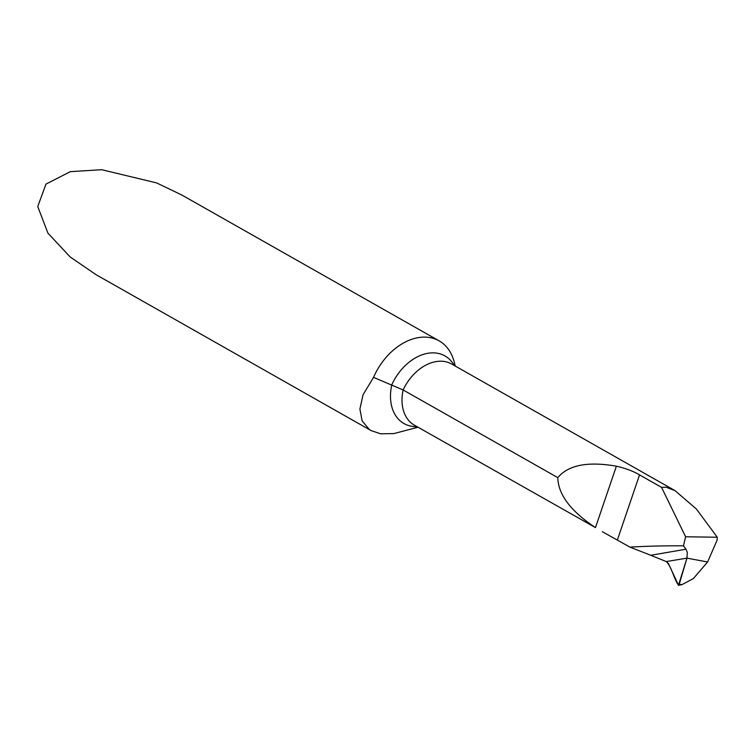<?xml version="1.0" encoding="UTF-8"?>
<svg xmlns="http://www.w3.org/2000/svg" width="755" height="755" viewBox="0 0 755 755"><rect width="100%" height="100%" fill="white"/><g stroke="black" fill="none" stroke-linecap="round" stroke-linejoin="round"><path stroke-width="1.13" d="M455.331 366.1L453.972 361.154A55.804 39.524 119.5 0 0 439.146 340.882A55.804 39.524 119.5 0 0 429.302 337.494A55.804 39.524 119.5 0 0 373.536 377.358L403.132 389.957L557.813 477.641C568.241 465.042 587.758 461.22 616.373 466.184C625.725 468.336 633.445 471.233 639.542 474.886L661.55 487.362L666.155 487.239L675.045 490.646L451.688 364.033A41.846 29.643 -60.5 0 0 444.308 361.494A41.846 29.643 -60.5 0 0 403.132 389.957A41.846 29.643 -60.5 0 0 414.391 425.169L595.459 527.603C570.742 511.21 558.19 494.553 557.813 477.641M439.146 340.882L181.813 195.016L156.615 182.918L101.661 169.705L70.319 171.649L45.97 184.097L37.75 206.559L47.942 233.163L70.215 257.002L96.055 274.688L371.13 430.614L380.586 433.795L393.808 433.596L418.034 427.226M373.536 377.358L363.051 394.78L359.899 409.04L362.145 420.912L369.261 429.435L371.13 430.614M683.473 545.846A1678.044 1144.127 -81.2 0 0 629.925 547.12L650.725 555.274L685.993 549.206L683.473 545.846L685.606 536.767L717.25 537.239L696.355 508.974L675.045 490.646M717.25 537.239L717.08 540.221L707.605 561.994L686.946 558.143L707.605 561.994L693.307 578.632L681.991 584.625L679.217 584.238L678.509 585.248L681.991 584.625M629.925 547.12L602.339 531.709M685.606 536.767L661.55 487.362M685.993 549.206L687.305 552.349L686.946 558.143L666.25 561.56L650.725 555.274M678.509 585.248C673.79 578.755 671.742 566.731 666.25 561.56L686.946 558.143L678.509 585.248L668.411 563.56L666.25 561.56L686.946 558.143L679.217 584.238M416.968 426.622A45.593 32.295 -60.5 0 1 391.836 384.673A45.593 32.295 -60.5 0 1 436.928 353.161A45.593 32.295 -60.5 0 1 454.265 365.495M617.363 540.004L639.542 474.886M595.459 527.603L616.373 466.184M679.255 585.191L678.349 585.295"/></g></svg>
